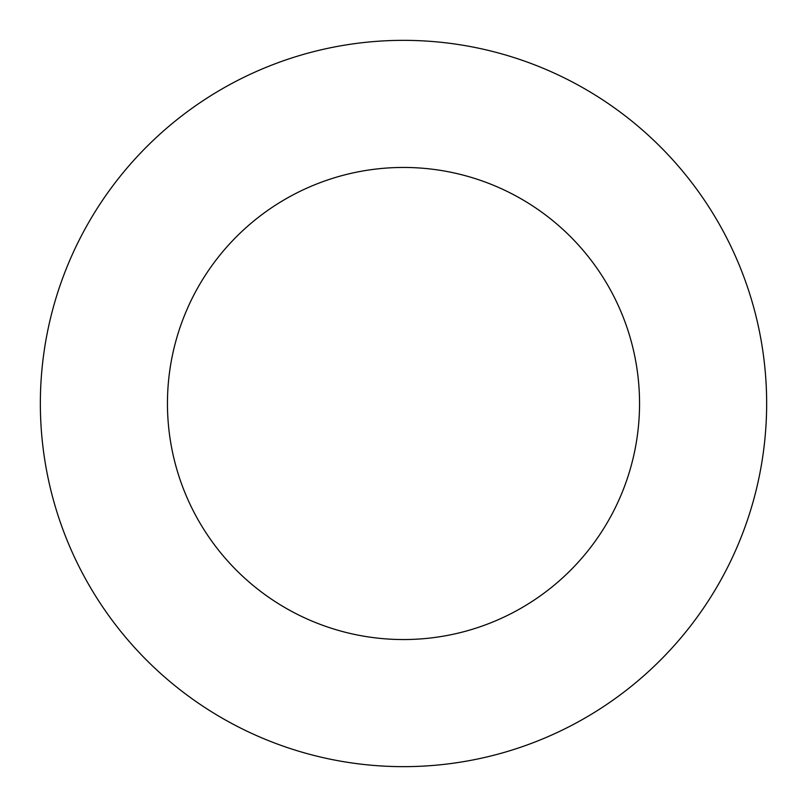 <?xml version="1.0" encoding="UTF-8"?>
<svg xmlns="http://www.w3.org/2000/svg" width="807" height="807" viewBox="0 0 807 807"><rect width="100%" height="100%" fill="white"/><g stroke="black" fill="none" stroke-linecap="round" stroke-linejoin="round"><path stroke-width="1.21" d="M403.5 766.65A363.15 363.15 0 0 0 766.65 403.5A363.15 363.15 0 0 0 403.5 40.35A363.15 363.15 0 0 0 40.35 403.5A363.15 363.15 0 0 0 403.5 766.65M403.5 639.548A236.048 236.048 0 0 0 639.548 403.5A236.048 236.048 0 0 0 403.5 167.453A236.048 236.048 0 0 0 167.453 403.5A236.048 236.048 0 0 0 403.5 639.548"/></g></svg>
